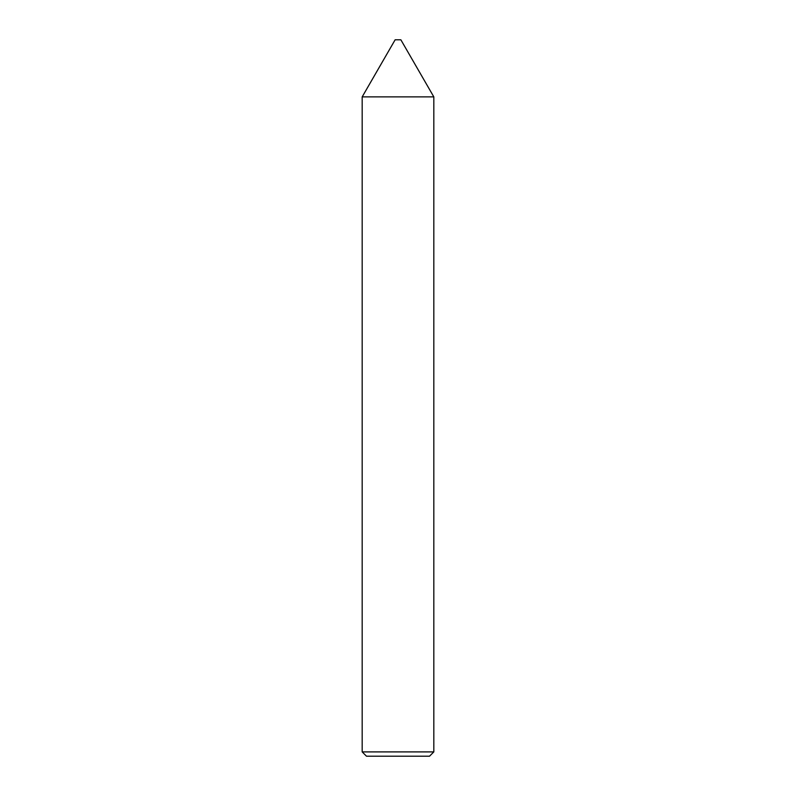 <?xml version="1.0" encoding="UTF-8"?>
<svg xmlns="http://www.w3.org/2000/svg" width="796" height="796" viewBox="0 0 796 796"><rect width="100%" height="100%" fill="white"/><g stroke="black" fill="none" stroke-linecap="round" stroke-linejoin="round"><path stroke-width="1.19" d="M395.134 39.8L400.866 39.8L433.82 96.883L362.18 96.883L395.134 39.8M433.82 751.902L429.522 756.2L366.478 756.2L362.18 751.902L433.82 751.902L433.82 96.883M362.18 751.902L362.18 96.883"/></g></svg>
